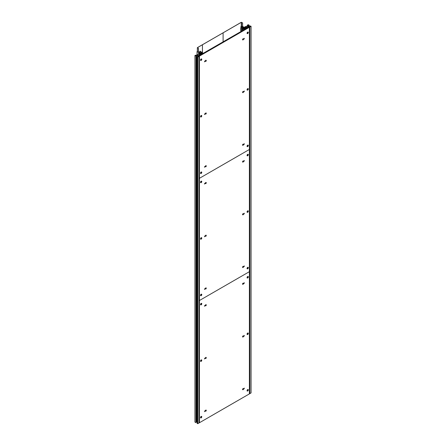 <?xml version="1.0" encoding="UTF-8"?>
<svg xmlns="http://www.w3.org/2000/svg" width="446" height="446" viewBox="0 0 446 446"><rect width="100%" height="100%" fill="white"/><g stroke="black" fill="none" stroke-linecap="round" stroke-linejoin="round"><path stroke-width="0.67" d="M242.618 26.643L241.158 26.219L242.022 26.944A0.563 0.323 0 0 0 242.814 26.944L245.228 28.148L244.631 28.494L243.588 27.892L242.847 28.315L241.442 27.507L240.784 27.736L241.275 27.635L242.73 28.477L242.161 28.639L244.04 29.235L243.243 28.393L244.715 28.845L245.495 28.304L246.699 28.221L245.172 27.072L246.287 26.911L247.491 27.758L247.095 27.379L248.589 26.821L247.29 26.347L247.753 25.773L247.753 26.615M247.753 25.773L249.871 26.994L251.065 26.308L250.407 25.929L250.145 26.531M251.065 26.308L251.065 392.926L249.86 393.606M250.145 26.085L250.535 26.308L249.871 26.693L247.965 25.589L248.628 25.21L248.628 25.974M248.628 25.21L249.019 25.433L249.019 26.197M249.019 25.433L249.281 25.283L249.281 26.353M249.281 25.283L248.238 24.681L247.446 25.138L247.446 25.651M247.446 25.138L247.887 25.394L246.761 26.386M249.871 26.994L249.871 393.617L249.381 393.879M246.761 26.041L246.911 26.364A0.714 0.413 0 0 0 246.331 26.766A0.714 0.413 0 0 0 246.331 26.799A0.842 0.485 0 0 0 245.389 26.609A0.842 0.485 0 0 0 244.798 27.072A0.842 0.485 0 0 0 245.044 27.418L246.103 28.026L245.768 28.221L242.618 26.465M240.963 26.336L240.963 27.635M242.981 26.849L242.981 28.243M244.715 28.845L244.715 29.364M244.787 28.8L244.787 29.319M245.495 28.912L245.495 28.304M245.59 26.805L245.59 27.423M246.287 26.911L246.287 27.83M246.566 27.223L246.566 27.987M240.784 27.736L240.784 31.633M241.085 27.914L241.085 31.454M241.208 27.842L241.208 31.387M241.275 27.635L241.275 31.348M242.161 28.639L242.161 30.835M242.557 28.867L242.557 30.607M242.981 28.622L242.981 30.367M244.04 29.235L244.04 29.754M244.235 29.118L244.235 29.637M202.445 44.756L241.258 22.3L242.618 22.885L241.297 22.322L202.445 44.756L202.445 52.801M242.618 26.821L242.618 22.885M242.579 26.832L242.579 22.913M197.411 55.298L197.411 54.841L196.837 55.17L198.955 56.391L197.762 57.082L197.11 56.703L198.425 56.391L196.519 55.293L195.855 55.678L196.246 55.901L195.984 56.057L194.935 55.449L197.857 54.685A0.714 0.413 180 0 1 198.609 54.351A0.842 0.485 180 0 1 198.241 53.949A0.842 0.485 180 0 1 198.765 53.503A0.842 0.485 180 0 1 199.68 53.604L200.739 54.217L201.074 54.022L197.043 51.613L198.503 52.299L198.492 51.875M199.44 56.112L198.91 55.806L248.851 26.972L249.381 27.278L199.44 56.112L199.44 422.73L197.762 423.7L197.11 423.321L197.11 56.703M197.762 423.7L197.762 57.082M197.11 422.25L196.519 421.91L196.519 55.293M195.984 56.057L195.984 422.674L196.246 55.901M195.984 422.674L194.935 422.072L194.935 55.449M198.955 423.014L198.955 56.391M198.492 51.647L198.866 51.859A0.563 0.323 180 0 1 198.866 52.321L200.951 53.715L201.547 53.369L200.499 52.767L201.241 52.338L199.841 51.53L200.237 51.145L200.538 51.323L200.064 51.429L201.52 52.271L201.798 51.942L202.194 52.171L201.77 52.416L202.83 53.024L201.163 52.689L202.155 53.414L201.213 53.866L201.547 54.055L200.94 54.635L199.418 53.76L198.621 53.921L200.276 55.02L199.613 54.791L198.648 55.655L197.411 54.841M197.043 54.747L197.043 51.613M200.499 53.453L200.499 52.767M202.155 53.933L202.155 53.414M202.077 53.977L202.077 53.459M201.999 54.022L201.999 53.414M199.747 55.326L199.747 55.02M197.829 55.349L197.829 54.903M200.538 51.703L200.538 51.323M202.194 52.661L202.194 52.171M202.83 53.542L202.83 53.024M202.629 53.659L202.629 53.141M198.453 48.385L197.472 47.622L223.1 32.831L197.433 47.599L198.453 48.385L198.453 52.271M223.1 32.831L223.1 41.84M198.492 48.363L198.492 52.293M248.868 26.983L249.86 27.005L248.138 26.013L247.809 26.643M247.809 26.203L248.734 26.738L248.271 27.306M248.271 27.005L248.868 26.966M249.398 27.273L249.398 393.89M249.86 27.005L249.86 393.623M197.244 55.393L198.503 55.739L198.966 55.471L199.429 56.118L198.966 56.386L197.244 55.41M199.429 422.736L199.429 56.118M198.966 423.003L198.966 56.386M249.381 27.278L249.381 149.482L199.429 178.311L249.381 149.482L249.381 271.692L199.429 300.515L249.381 271.692L249.381 393.896L199.44 422.73M243.031 39.806A0.563 0.323 120 0 0 243.031 38.886A0.563 0.323 120 0 0 243.031 39.806M244.09 39.12L244.324 38.328L244.09 39.12M204.736 61.074L204.502 61.86L204.736 61.074M205.79 60.388A0.563 0.323 120 0 0 205.511 61.331A0.563 0.323 120 0 0 205.79 60.388M243.031 145.206A0.563 0.323 120 0 0 243.031 144.292A0.563 0.323 120 0 0 243.031 145.206M244.09 144.521L244.324 143.735L244.09 144.521M204.736 166.481L204.502 167.267L204.736 166.481M205.79 165.789A0.563 0.323 120 0 0 205.511 166.737A0.563 0.323 120 0 0 206.074 165.761A0.563 0.323 120 0 0 205.79 165.789M247.692 146.489A0.747 0.435 120 0 0 248.177 145.831A0.747 0.435 120 0 0 248.065 145.234A0.747 0.435 120 0 0 247.692 145.268A0.747 0.435 120 0 0 247.201 145.926A0.747 0.435 120 0 0 247.313 146.528A0.747 0.435 120 0 0 247.692 146.489M201.135 172.145A0.747 0.435 120 0 0 200.644 172.808A0.747 0.435 120 0 0 200.761 173.405A0.747 0.435 120 0 0 201.508 172.976A0.747 0.435 120 0 0 201.508 172.111A0.747 0.435 120 0 0 201.135 172.145M247.692 33.45A0.747 0.435 120 0 0 248.177 32.792A0.747 0.435 120 0 0 248.065 32.19A0.747 0.435 120 0 0 247.692 32.229A0.747 0.435 120 0 0 247.201 32.887A0.747 0.435 120 0 0 247.313 33.489A0.747 0.435 120 0 0 247.692 33.45M201.135 59.106A0.747 0.435 120 0 0 200.644 59.764A0.747 0.435 120 0 0 200.761 60.366A0.747 0.435 120 0 0 201.508 59.931A0.747 0.435 120 0 0 201.508 59.067A0.747 0.435 120 0 0 201.135 59.106M243.031 92.506A0.563 0.323 120 0 0 243.031 91.592A0.563 0.323 120 0 0 243.031 92.506M244.09 91.82L244.324 91.034L244.09 91.82M204.736 113.775L204.502 114.566L204.736 113.775M205.79 113.089A0.563 0.323 120 0 0 205.511 114.037A0.563 0.323 120 0 0 206.074 113.061A0.563 0.323 120 0 0 205.79 113.089M247.692 89.969A0.747 0.435 120 0 0 248.177 89.311A0.747 0.435 120 0 0 248.065 88.709A0.747 0.435 120 0 0 247.692 88.748A0.747 0.435 120 0 0 247.201 89.406A0.747 0.435 120 0 0 247.313 90.008A0.747 0.435 120 0 0 247.692 89.969M201.135 115.626A0.747 0.435 120 0 0 200.644 116.283A0.747 0.435 120 0 0 200.761 116.885A0.747 0.435 120 0 0 201.508 116.451A0.747 0.435 120 0 0 201.508 115.586A0.747 0.435 120 0 0 201.135 115.626M243.789 39.07L244.23 38.311M242.563 39.616A0.663 0.385 120 0 0 242.702 39.923A0.663 0.385 120 0 0 243.365 39.538A0.663 0.385 120 0 0 243.365 38.769A0.663 0.385 120 0 0 242.853 38.947A0.663 0.385 120 0 0 242.563 39.616M243.098 39.192L242.931 39.482L243.098 39.192M204.435 61.788L204.87 61.03M205.322 61.119A0.663 0.385 120 0 0 205.461 61.42A0.663 0.385 120 0 0 206.124 61.041A0.663 0.385 120 0 0 206.124 60.271A0.663 0.385 120 0 0 205.612 60.45A0.663 0.385 120 0 0 205.322 61.119M205.857 60.695L205.729 61.002L205.857 60.695M243.789 91.77L244.23 91.012M243.789 144.471L244.23 143.712M242.563 92.316A0.663 0.385 120 0 0 242.702 92.623A0.663 0.385 120 0 0 243.365 92.238A0.663 0.385 120 0 0 243.365 91.475A0.663 0.385 120 0 0 242.853 91.653A0.663 0.385 120 0 0 242.563 92.316M243.098 91.893L242.931 92.183L243.098 91.893M242.563 145.022A0.663 0.385 120 0 0 242.702 145.324A0.663 0.385 120 0 0 243.365 144.939A0.663 0.385 120 0 0 243.365 144.175A0.663 0.385 120 0 0 242.853 144.353A0.663 0.385 120 0 0 242.563 145.022M243.098 144.599L242.931 144.883L243.098 144.599M204.435 114.488L204.87 113.73M204.435 167.194L204.87 166.436M205.322 113.819A0.663 0.385 120 0 0 205.461 114.126A0.663 0.385 120 0 0 206.124 113.741A0.663 0.385 120 0 0 206.124 112.972A0.663 0.385 120 0 0 205.612 113.15A0.663 0.385 120 0 0 205.322 113.819M205.857 113.395L205.729 113.702L205.857 113.395M205.322 166.52A0.663 0.385 120 0 0 205.461 166.826A0.663 0.385 120 0 0 206.124 166.442A0.663 0.385 120 0 0 206.124 165.672A0.663 0.385 120 0 0 205.612 165.851A0.663 0.385 120 0 0 205.322 166.52M205.857 166.096L205.729 166.403L205.857 166.096M247.591 32.179A0.886 0.513 120 0 0 247.09 32.959A0.886 0.513 120 0 0 247.246 33.606A0.886 0.513 120 0 0 247.591 33.612L247.591 32.179M247.786 33.5A0.886 0.513 120 0 0 248.288 32.72A0.886 0.513 120 0 0 248.132 32.067A0.886 0.513 120 0 0 247.786 32.067L247.786 33.5M247.591 88.698A0.886 0.513 120 0 0 247.09 89.479A0.886 0.513 120 0 0 247.246 90.131A0.886 0.513 120 0 0 247.591 90.131L247.591 88.698M247.786 90.02A0.886 0.513 120 0 0 248.288 89.239A0.886 0.513 120 0 0 248.132 88.592A0.886 0.513 120 0 0 247.786 88.587L247.786 90.02M247.591 145.223A0.886 0.513 120 0 0 247.09 146.004A0.886 0.513 120 0 0 247.246 146.65A0.886 0.513 120 0 0 247.591 146.656L247.591 145.223M247.786 146.539A0.886 0.513 120 0 0 248.288 145.758A0.886 0.513 120 0 0 248.132 145.112A0.886 0.513 120 0 0 247.786 145.106L247.786 146.539M201.035 59.056A0.886 0.513 120 0 0 200.538 59.836A0.886 0.513 120 0 0 200.689 60.483A0.886 0.513 120 0 0 201.035 60.489L201.035 59.056M201.235 60.377A0.886 0.513 120 0 0 201.731 59.597A0.886 0.513 120 0 0 201.581 58.944A0.886 0.513 120 0 0 201.235 58.944L201.235 60.377M201.035 115.575A0.886 0.513 120 0 0 200.538 116.356A0.886 0.513 120 0 0 200.689 117.008A0.886 0.513 120 0 0 201.035 117.008L201.035 115.575M201.235 116.897A0.886 0.513 120 0 0 201.731 116.116A0.886 0.513 120 0 0 201.581 115.469A0.886 0.513 120 0 0 201.235 115.464L201.235 116.897M201.035 172.1A0.886 0.513 120 0 0 200.538 172.881A0.886 0.513 120 0 0 200.689 173.527A0.886 0.513 120 0 0 201.035 173.533L201.035 172.1M201.235 173.416A0.886 0.513 120 0 0 201.731 172.635A0.886 0.513 120 0 0 201.581 171.989A0.886 0.513 120 0 0 201.235 171.983L201.235 173.416M247.591 154.388A0.886 0.513 120 0 0 247.09 155.169A0.886 0.513 120 0 0 247.246 155.816A0.886 0.513 120 0 0 247.591 155.821L247.591 154.388M247.786 155.704A0.886 0.513 120 0 0 248.288 154.924A0.886 0.513 120 0 0 248.132 154.277A0.886 0.513 120 0 0 247.786 154.271L247.786 155.704M247.591 276.592A0.886 0.513 120 0 0 247.09 277.373A0.886 0.513 120 0 0 247.246 278.02A0.886 0.513 120 0 0 247.591 278.025L247.591 276.592M247.786 277.908A0.886 0.513 120 0 0 248.288 277.128A0.886 0.513 120 0 0 248.132 276.481A0.886 0.513 120 0 0 247.786 276.475L247.786 277.908M247.591 210.908A0.886 0.513 120 0 0 247.09 211.688A0.886 0.513 120 0 0 247.246 212.335A0.886 0.513 120 0 0 247.591 212.341L247.591 210.908M247.786 212.224A0.886 0.513 120 0 0 248.288 211.443A0.886 0.513 120 0 0 248.132 210.796A0.886 0.513 120 0 0 247.786 210.791L247.786 212.224M247.591 333.112A0.886 0.513 120 0 0 247.09 333.892A0.886 0.513 120 0 0 247.246 334.539A0.886 0.513 120 0 0 247.591 334.545L247.591 333.112M247.786 334.433A0.886 0.513 120 0 0 248.288 333.653A0.886 0.513 120 0 0 248.132 333A0.886 0.513 120 0 0 247.786 333L247.786 334.433M247.591 267.427A0.886 0.513 120 0 0 247.09 268.208A0.886 0.513 120 0 0 247.246 268.854A0.886 0.513 120 0 0 247.591 268.86L247.591 267.427M247.786 268.743A0.886 0.513 120 0 0 248.288 267.962A0.886 0.513 120 0 0 248.132 267.316A0.886 0.513 120 0 0 247.786 267.31L247.786 268.743M247.591 389.631A0.886 0.513 120 0 0 247.09 390.412A0.886 0.513 120 0 0 247.246 391.064A0.886 0.513 120 0 0 247.591 391.064L247.591 389.631M247.786 390.952A0.886 0.513 120 0 0 248.288 390.172A0.886 0.513 120 0 0 248.132 389.525A0.886 0.513 120 0 0 247.786 389.52L247.786 390.952M201.035 181.266A0.886 0.513 120 0 0 200.538 182.046A0.886 0.513 120 0 0 200.689 182.693A0.886 0.513 120 0 0 201.035 182.698L201.035 181.266M201.235 182.581A0.886 0.513 120 0 0 201.731 181.801A0.886 0.513 120 0 0 201.581 181.154A0.886 0.513 120 0 0 201.235 181.148L201.235 182.581M201.035 303.47A0.886 0.513 120 0 0 200.538 304.25A0.886 0.513 120 0 0 200.689 304.897A0.886 0.513 120 0 0 201.035 304.902L201.035 303.47M201.235 304.791A0.886 0.513 120 0 0 201.731 304.005A0.886 0.513 120 0 0 201.581 303.358A0.886 0.513 120 0 0 201.235 303.352L201.235 304.791M201.035 237.785A0.886 0.513 120 0 0 200.538 238.565A0.886 0.513 120 0 0 200.689 239.212A0.886 0.513 120 0 0 201.035 239.218L201.035 237.785M201.235 239.101A0.886 0.513 120 0 0 201.731 238.32A0.886 0.513 120 0 0 201.581 237.673A0.886 0.513 120 0 0 201.235 237.668L201.235 239.101M201.035 359.989A0.886 0.513 120 0 0 200.538 360.769A0.886 0.513 120 0 0 200.689 361.416A0.886 0.513 120 0 0 201.035 361.422L201.035 359.989M201.235 361.31A0.886 0.513 120 0 0 201.731 360.53A0.886 0.513 120 0 0 201.581 359.877A0.886 0.513 120 0 0 201.235 359.877L201.235 361.31M201.035 294.304A0.886 0.513 120 0 0 200.538 295.085A0.886 0.513 120 0 0 200.689 295.731A0.886 0.513 120 0 0 201.035 295.737L201.035 294.304M201.235 295.62A0.886 0.513 120 0 0 201.731 294.839A0.886 0.513 120 0 0 201.581 294.193A0.886 0.513 120 0 0 201.235 294.187L201.235 295.62M201.035 416.508A0.886 0.513 120 0 0 200.538 417.289A0.886 0.513 120 0 0 200.689 417.941A0.886 0.513 120 0 0 201.035 417.941L201.035 416.508M201.235 417.83A0.886 0.513 120 0 0 201.731 417.049A0.886 0.513 120 0 0 201.581 416.402A0.886 0.513 120 0 0 201.235 416.397L201.235 417.83M243.031 162.01A0.563 0.323 120 0 0 243.031 161.095A0.563 0.323 120 0 0 243.031 162.01M244.09 161.324L244.324 160.538L244.09 161.324M204.736 183.284L204.502 184.07L204.736 183.284M205.79 182.592A0.563 0.323 120 0 0 205.511 183.54A0.563 0.323 120 0 0 206.074 182.565A0.563 0.323 120 0 0 205.79 182.592M243.031 267.416A0.563 0.323 120 0 0 243.031 266.496A0.563 0.323 120 0 0 243.031 267.416M244.09 266.725L244.324 265.939L244.09 266.725M204.736 288.685L204.502 289.471L204.736 288.685M205.79 287.999A0.563 0.323 120 0 0 205.511 288.941A0.563 0.323 120 0 0 205.79 287.999M247.692 268.698A0.747 0.435 120 0 0 248.177 268.035A0.747 0.435 120 0 0 248.065 267.438A0.747 0.435 120 0 0 247.692 267.477A0.747 0.435 120 0 0 247.201 268.135A0.747 0.435 120 0 0 247.313 268.732A0.747 0.435 120 0 0 247.692 268.698M201.135 294.354A0.747 0.435 120 0 0 200.644 295.012A0.747 0.435 120 0 0 200.761 295.609A0.747 0.435 120 0 0 201.508 295.18A0.747 0.435 120 0 0 201.508 294.315A0.747 0.435 120 0 0 201.135 294.354M247.692 155.654A0.747 0.435 120 0 0 248.177 154.996A0.747 0.435 120 0 0 248.065 154.4A0.747 0.435 120 0 0 247.692 154.433A0.747 0.435 120 0 0 247.201 155.091A0.747 0.435 120 0 0 247.313 155.693A0.747 0.435 120 0 0 247.692 155.654M201.135 181.31A0.747 0.435 120 0 0 200.644 181.974A0.747 0.435 120 0 0 200.761 182.57A0.747 0.435 120 0 0 201.508 182.141A0.747 0.435 120 0 0 201.508 181.277A0.747 0.435 120 0 0 201.135 181.31M243.031 214.71A0.563 0.323 120 0 0 243.031 213.796A0.563 0.323 120 0 0 243.031 214.71M244.09 214.024L244.324 213.238L244.09 214.024M204.736 235.984L204.502 236.77L204.736 235.984M205.79 235.298A0.563 0.323 120 0 0 205.511 236.241A0.563 0.323 120 0 0 205.79 235.298M247.692 212.179A0.747 0.435 120 0 0 248.177 211.515A0.747 0.435 120 0 0 248.065 210.919A0.747 0.435 120 0 0 247.692 210.952A0.747 0.435 120 0 0 247.201 211.616A0.747 0.435 120 0 0 247.313 212.212A0.747 0.435 120 0 0 247.692 212.179M201.135 237.83A0.747 0.435 120 0 0 200.644 238.493A0.747 0.435 120 0 0 200.761 239.089A0.747 0.435 120 0 0 201.508 238.66A0.747 0.435 120 0 0 201.508 237.796A0.747 0.435 120 0 0 201.135 237.83M243.789 161.274L244.23 160.515M242.563 161.826A0.663 0.385 120 0 0 242.702 162.127A0.663 0.385 120 0 0 243.365 161.742A0.663 0.385 120 0 0 243.365 160.978A0.663 0.385 120 0 0 242.853 161.157A0.663 0.385 120 0 0 242.563 161.826M243.098 161.402L242.931 161.686L243.098 161.402M204.435 183.997L204.87 183.239M205.322 183.323A0.663 0.385 120 0 0 205.461 183.629A0.663 0.385 120 0 0 206.124 183.245A0.663 0.385 120 0 0 206.124 182.475A0.663 0.385 120 0 0 205.612 182.654A0.663 0.385 120 0 0 205.322 183.323M205.857 182.899L205.729 183.206L205.857 182.899M243.789 213.974L244.23 213.216M243.789 266.675L244.23 265.916M242.563 214.526A0.663 0.385 120 0 0 242.702 214.827A0.663 0.385 120 0 0 243.365 214.448A0.663 0.385 120 0 0 243.365 213.679A0.663 0.385 120 0 0 242.853 213.857A0.663 0.385 120 0 0 242.563 214.526M243.098 214.102L242.964 214.409L243.098 214.102M242.563 267.226A0.663 0.385 120 0 0 242.702 267.533A0.663 0.385 120 0 0 243.365 267.148A0.663 0.385 120 0 0 243.365 266.379A0.663 0.385 120 0 0 242.853 266.557A0.663 0.385 120 0 0 242.563 267.226M243.098 266.803L242.964 267.109L243.098 266.803M204.435 236.698L204.87 235.94M204.435 289.398L204.87 288.64M205.322 236.023A0.663 0.385 120 0 0 205.461 236.33A0.663 0.385 120 0 0 206.124 235.945A0.663 0.385 120 0 0 206.124 235.181A0.663 0.385 120 0 0 205.612 235.36A0.663 0.385 120 0 0 205.322 236.023M205.857 235.6L205.729 235.906L205.857 235.6M205.322 288.729A0.663 0.385 120 0 0 205.461 289.03A0.663 0.385 120 0 0 206.124 288.646A0.663 0.385 120 0 0 206.124 287.882A0.663 0.385 120 0 0 205.612 288.06A0.663 0.385 120 0 0 205.322 288.729M205.857 288.306L205.729 288.607L205.857 288.306M243.031 284.219A0.563 0.323 120 0 0 243.031 283.299A0.563 0.323 120 0 0 243.031 284.219M244.09 283.528L244.324 282.742L244.09 283.528M204.736 305.488L204.502 306.274L204.736 305.488M205.79 304.802A0.563 0.323 120 0 0 205.511 305.744A0.563 0.323 120 0 0 205.79 304.802M243.031 389.62A0.563 0.323 120 0 0 243.031 388.706A0.563 0.323 120 0 0 243.031 389.62M244.09 388.934L244.324 388.148L244.09 388.934M204.736 410.889L204.502 411.68L204.736 410.889M205.79 410.203A0.563 0.323 120 0 0 205.511 411.151A0.563 0.323 120 0 0 206.074 410.175A0.563 0.323 120 0 0 205.79 410.203M247.692 390.902A0.747 0.435 120 0 0 248.177 390.244A0.747 0.435 120 0 0 248.065 389.642A0.747 0.435 120 0 0 247.692 389.681A0.747 0.435 120 0 0 247.201 390.339A0.747 0.435 120 0 0 247.313 390.941A0.747 0.435 120 0 0 247.692 390.902M201.135 416.558A0.747 0.435 120 0 0 200.644 417.216A0.747 0.435 120 0 0 200.761 417.818A0.747 0.435 120 0 0 201.508 417.384A0.747 0.435 120 0 0 201.508 416.519A0.747 0.435 120 0 0 201.135 416.558M247.692 277.864A0.747 0.435 120 0 0 248.177 277.206A0.747 0.435 120 0 0 248.065 276.604A0.747 0.435 120 0 0 247.692 276.643A0.747 0.435 120 0 0 247.201 277.3A0.747 0.435 120 0 0 247.313 277.897A0.747 0.435 120 0 0 247.692 277.864M201.135 303.52A0.747 0.435 120 0 0 200.644 304.178A0.747 0.435 120 0 0 200.761 304.78A0.747 0.435 120 0 0 201.508 304.345A0.747 0.435 120 0 0 201.508 303.481A0.747 0.435 120 0 0 201.135 303.52M243.031 336.92A0.563 0.323 120 0 0 243.031 336A0.563 0.323 120 0 0 243.031 336.92M244.09 336.234L244.324 335.442L244.09 336.234M204.736 358.188L204.502 358.974L204.736 358.188M205.79 357.502A0.563 0.323 120 0 0 205.511 358.445A0.563 0.323 120 0 0 205.79 357.502M247.692 334.383A0.747 0.435 120 0 0 248.177 333.725A0.747 0.435 120 0 0 248.065 333.123A0.747 0.435 120 0 0 247.692 333.162A0.747 0.435 120 0 0 247.201 333.82A0.747 0.435 120 0 0 247.313 334.422A0.747 0.435 120 0 0 247.692 334.383M201.135 360.039A0.747 0.435 120 0 0 200.644 360.697A0.747 0.435 120 0 0 200.761 361.299A0.747 0.435 120 0 0 201.508 360.864A0.747 0.435 120 0 0 201.508 360A0.747 0.435 120 0 0 201.135 360.039M243.789 283.478L244.23 282.719M242.563 284.03A0.663 0.385 120 0 0 242.702 284.336A0.663 0.385 120 0 0 243.365 283.951A0.663 0.385 120 0 0 243.365 283.182A0.663 0.385 120 0 0 242.853 283.361A0.663 0.385 120 0 0 242.563 284.03M243.098 283.606L242.964 283.912L243.098 283.606M204.435 306.201L204.87 305.443M205.322 305.532A0.663 0.385 120 0 0 205.461 305.833A0.663 0.385 120 0 0 206.124 305.449A0.663 0.385 120 0 0 206.124 304.685A0.663 0.385 120 0 0 205.612 304.863A0.663 0.385 120 0 0 205.322 305.532M205.857 305.109L205.729 305.41L205.857 305.109M243.789 336.184L244.23 335.425M243.789 388.884L244.23 388.126M242.563 336.73A0.663 0.385 120 0 0 242.702 337.037A0.663 0.385 120 0 0 243.365 336.652A0.663 0.385 120 0 0 243.365 335.883A0.663 0.385 120 0 0 242.853 336.061A0.663 0.385 120 0 0 242.563 336.73M243.098 336.306L242.931 336.596L243.098 336.306M242.563 389.43A0.663 0.385 120 0 0 242.702 389.737A0.663 0.385 120 0 0 243.365 389.352A0.663 0.385 120 0 0 243.365 388.589A0.663 0.385 120 0 0 242.853 388.767A0.663 0.385 120 0 0 242.563 389.43M243.098 389.007L242.931 389.297L243.098 389.007M204.435 358.902L204.87 358.144M204.435 411.602L204.87 410.844M205.322 358.233A0.663 0.385 120 0 0 205.461 358.534A0.663 0.385 120 0 0 206.124 358.155A0.663 0.385 120 0 0 206.124 357.385A0.663 0.385 120 0 0 205.612 357.564A0.663 0.385 120 0 0 205.322 358.233M205.857 357.809L205.729 358.116L205.857 357.809M205.322 410.933A0.663 0.385 120 0 0 205.461 411.24A0.663 0.385 120 0 0 206.124 410.855A0.663 0.385 120 0 0 206.124 410.086A0.663 0.385 120 0 0 205.612 410.264A0.663 0.385 120 0 0 205.322 410.933M205.857 410.51L205.729 410.816L205.857 410.51M245.044 27.418L245.044 27.814M242.022 26.944L242.022 27.842M242.814 26.944L242.814 28.299M243.722 28.271L243.722 28.823M243.455 28.271L243.455 28.667M241.559 26.453L241.559 22.322M241.297 26.297L241.297 22.322M198.604 52.243L198.604 51.937M199.418 54.523L199.418 53.76M199.841 53.074L199.841 51.53M201.637 53.119L201.637 52.567M201.375 52.962L201.375 52.567M197.433 47.8L197.433 51.68M244.798 27.072L244.798 27.68M198.241 54.39L198.241 53.949M199.033 52.606L199.033 52.087M199.786 53.041L199.786 51.452M197.361 47.7L197.361 51.641"/></g></svg>
